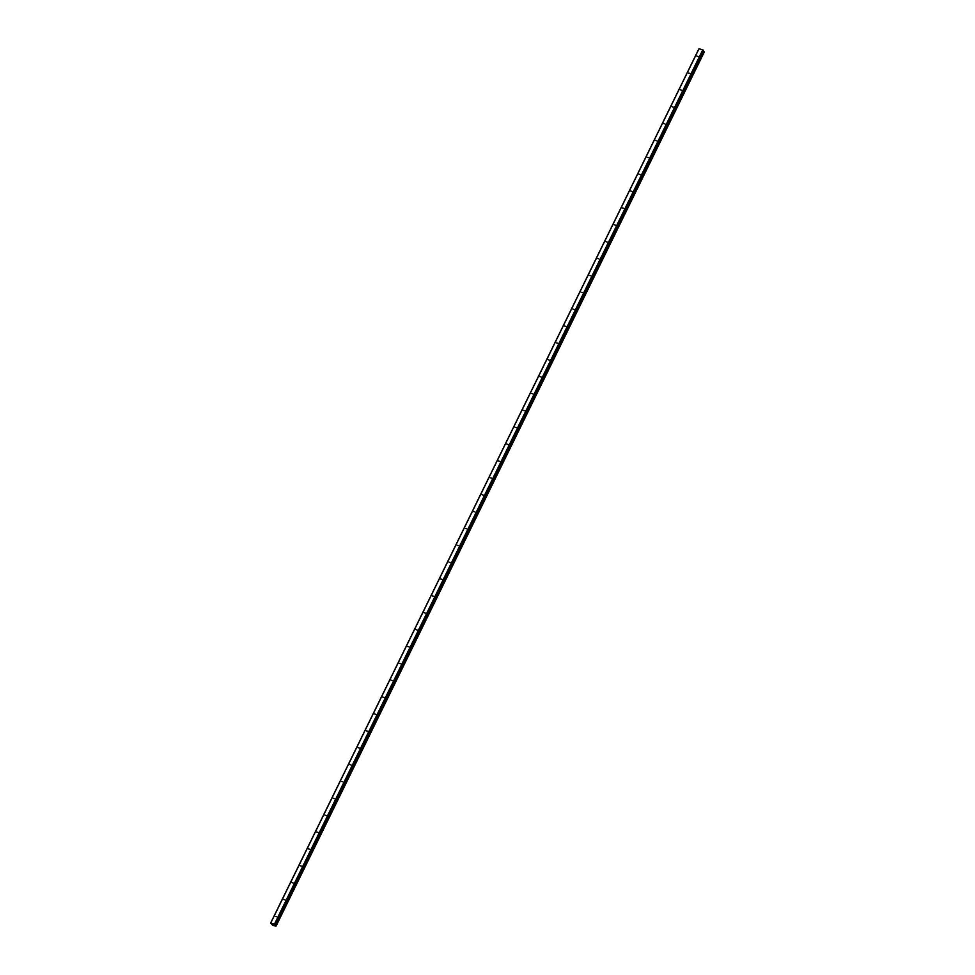 <?xml version="1.0" encoding="UTF-8"?>
<svg xmlns="http://www.w3.org/2000/svg" width="975" height="975" viewBox="0 0 975 975"><rect width="100%" height="100%" fill="white"/><g stroke="black" fill="none" stroke-linecap="round" stroke-linejoin="round"><path stroke-width="1.46" d="M698.051 56.465L696.881 56.136L698.051 56.465M689.788 73.332L688.618 73.003L689.788 73.332M681.513 90.2L680.355 89.871L681.513 90.2M673.25 107.067L672.092 106.738L673.25 107.067M664.987 123.935L663.829 123.606L664.987 123.935M656.723 140.802L655.566 140.473L656.723 140.802M648.46 157.67L647.303 157.341L648.46 157.67M640.197 174.537L639.039 174.208L640.197 174.537M631.934 191.405L630.776 191.076L631.934 191.405M623.671 208.272L622.513 207.943L623.671 208.272M615.408 225.14L614.25 224.811L615.408 225.14M607.145 242.007L605.987 241.678L607.145 242.007M598.882 258.875L597.724 258.546L598.882 258.875M590.618 275.742L589.461 275.413L590.618 275.742M582.355 292.61L581.197 292.281L582.355 292.61M574.092 309.477L572.934 309.148L574.092 309.477M565.829 326.345L564.671 326.016L565.829 326.345M557.566 343.212L556.408 342.883L557.566 343.212M549.303 360.08L548.145 359.751L549.303 360.08M541.04 376.947L539.882 376.618L541.04 376.947M532.777 393.815L531.619 393.486L532.777 393.815M524.513 410.682L523.356 410.353L524.513 410.682M516.25 427.55L515.092 427.221L516.25 427.55M507.987 444.417L506.829 444.088L507.987 444.417M499.724 461.285L498.566 460.956L499.724 461.285M491.461 478.152L490.303 477.823L491.461 478.152M483.198 495.02L482.04 494.691L483.198 495.02M474.935 511.887L473.777 511.558L474.935 511.887M466.672 528.755L465.514 528.426L466.672 528.755M458.408 545.622L457.251 545.293L458.408 545.622M450.145 562.49L448.987 562.161L450.145 562.49M441.882 579.357L440.724 579.028L441.882 579.357M433.619 596.225L432.461 595.896L433.619 596.225M425.356 613.092L424.198 612.763L425.356 613.092M417.093 629.96L415.935 629.631L417.093 629.96M408.83 646.827L407.672 646.498L408.83 646.827M400.567 663.695L399.409 663.366L400.567 663.695M392.303 680.562L391.146 680.233L392.303 680.562M384.04 697.43L382.883 697.101L384.04 697.43M375.777 714.297L374.619 713.968L375.777 714.297M367.514 731.165L366.356 730.836L367.514 731.165M359.251 748.032L358.093 747.703L359.251 748.032M350.988 764.9L349.83 764.571L350.988 764.9M342.725 781.767L341.567 781.438L342.725 781.767M334.462 798.635L333.304 798.306L334.462 798.635M326.198 815.502L325.041 815.173L326.198 815.502M317.935 832.37L316.778 832.041L317.935 832.37M309.672 849.237L308.514 848.908L309.672 849.237M301.409 866.105L300.251 865.776L301.409 866.105M293.146 882.972L291.988 882.643L293.146 882.972M284.883 899.84L283.725 899.511L284.883 899.84M276.62 916.707L275.462 916.378L276.62 916.707M275.06 924.69L703.365 50.42L702.792 49.798L698.917 48.799L270.599 923.106L274.475 924.093L276.083 926.055L272.915 925.47L270.599 923.106M274.84 925.178L703.146 50.871L274.901 925.226M704.364 51.772L703.219 50.932M276.083 926.055L704.401 51.76L276.071 926.031M273.439 924.556L274.231 925.104M703.06 49.957L274.743 924.251M702.792 49.798L274.475 924.093M703.292 50.98L274.974 925.275M703.402 51.066L275.084 925.36M699.026 48.75L270.721 923.045M703.353 50.347L275.035 924.641M703.889 51.358L275.572 925.665M275.718 925.75L704.023 51.456L275.693 925.726M704.133 51.517L275.815 925.811M704.182 51.541L275.876 925.836M704.303 51.614L275.986 925.921M703.365 50.42L275.06 924.714"/></g></svg>
